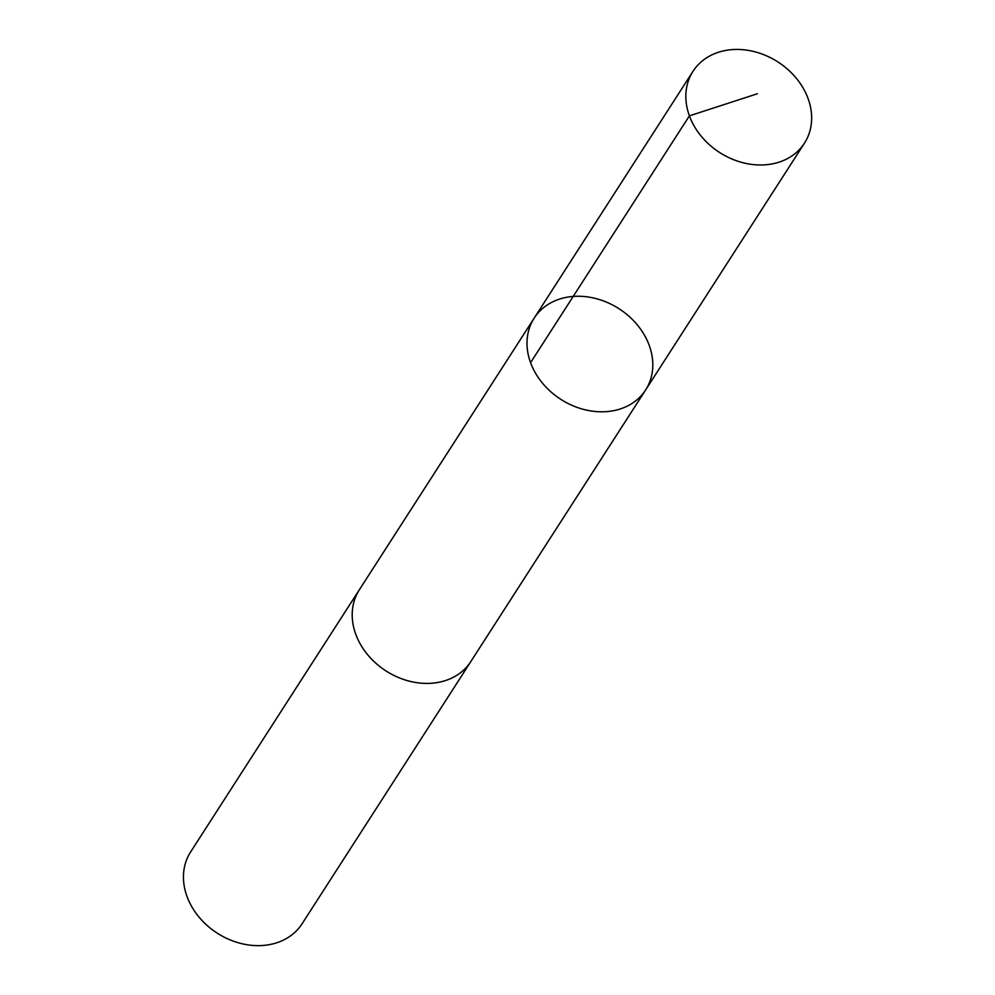 <?xml version="1.0" encoding="UTF-8"?>
<svg xmlns="http://www.w3.org/2000/svg" width="995" height="995" viewBox="0 0 995 995"><rect width="100%" height="100%" fill="white"/><g stroke="black" fill="none" stroke-linecap="round" stroke-linejoin="round"><path stroke-width="1.49" d="M645.655 389.916L470.846 661.513A66.292 53.842 -147.2 0 1 433.235 683.092A66.292 53.842 -147.2 0 1 366.62 653.454A66.292 53.842 -147.2 0 1 359.357 589.761L534.153 318.151A66.304 53.842 32.8 0 0 541.417 381.844A66.304 53.842 32.8 0 0 608.032 411.495A66.304 53.842 32.8 0 0 645.655 389.916A66.304 53.842 32.8 0 0 619.039 308.748A66.304 53.842 32.8 0 0 534.153 318.151A66.304 53.842 32.8 0 0 541.417 381.844A66.304 53.842 32.8 0 0 608.032 411.495A66.304 53.842 32.8 0 0 645.655 389.916L804.507 143.093A66.304 53.842 -147.2 0 1 766.884 164.672A66.304 53.842 -147.2 0 1 700.256 135.022A66.304 53.842 -147.2 0 1 692.993 71.329A66.304 53.842 -147.2 0 1 730.616 49.75A66.304 53.842 -147.2 0 1 797.231 79.401A66.304 53.842 -147.2 0 1 804.507 143.093M471.394 660.68A66.304 53.842 -147.2 0 1 470.859 661.526A66.304 53.842 -147.2 0 1 385.96 670.916A66.304 53.842 -147.2 0 1 359.344 589.761A66.304 53.842 -147.2 0 1 359.904 588.916M470.859 661.526L302.107 923.746A66.304 53.842 -147.2 0 1 217.208 933.136A66.304 53.842 -147.2 0 1 190.592 851.981L359.344 589.761M530.571 362.678L689.411 115.855L757.419 93.741M534.153 318.151L692.993 71.329"/></g></svg>
